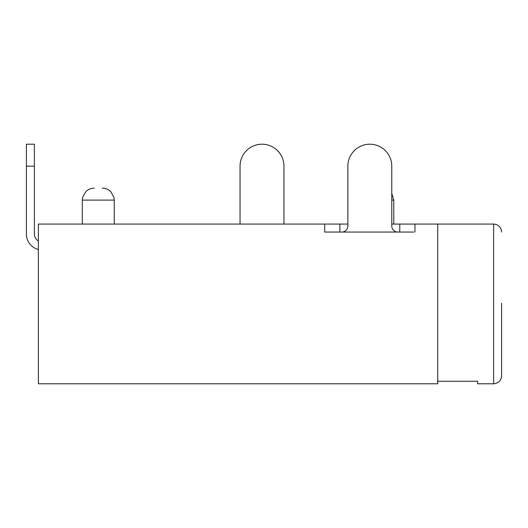 <?xml version="1.0" encoding="UTF-8"?>
<svg xmlns="http://www.w3.org/2000/svg" width="528" height="528" viewBox="0 0 528 528"><rect width="100%" height="100%" fill="white"/><g stroke="black" fill="none" stroke-linecap="round" stroke-linejoin="round"><path stroke-width="0.79" d="M38.379 250.021L38.379 244.695M38.379 272.019A5.993 5.993 45 0 1 38.379 271.986L38.379 258.007M325.895 232.056L324.7 232.056L324.7 224.07L38.379 224.07L38.379 383.797L437.705 383.797L437.705 224.07L414.949 224.07L414.949 232.056L414.949 224.07L391.783 224.07M437.705 224.07L493.614 224.07L493.614 383.797L477.642 383.797L477.642 381.262L437.705 381.262M339.874 232.056L339.874 224.07L347.86 224.07L347.86 166.162A21.965 21.965 0 0 1 369.824 144.203A21.965 21.965 0 0 1 391.783 166.162L391.783 193.486L393.782 200.105L391.783 200.105M501.6 363.832L501.6 303.93M38.379 249.52A15.972 15.972 0 0 1 26.4 234.049L26.4 144.203L26.4 166.162L34.386 166.162L34.386 234.049A7.986 7.986 0 0 0 38.379 240.966M34.386 166.162L34.386 144.203L26.4 144.203M413.747 232.056L324.7 232.056L324.7 224.07L339.874 224.07M399.769 232.056L399.769 224.07M341.867 232.056A5.993 5.993 0 0 0 347.86 226.063L347.86 166.162A21.965 21.965 0 0 1 369.824 144.203A21.965 21.965 0 0 1 391.783 166.162L391.783 226.063A5.993 5.993 0 0 0 397.775 232.056M240.042 224.07L240.042 166.162A21.965 21.965 0 0 1 262 144.203A21.965 21.965 0 0 1 283.965 166.162L283.965 224.07M114.253 224.07L114.253 200.105L82.309 200.105L82.309 224.07M393.782 224.07L393.782 200.105M501.6 303.31L501.6 303.97M493.614 224.07C497.607 224.321 500.201 226.36 501.382 230.188L501.6 232.056M493.614 383.797C498.551 383.236 501.217 380.576 501.6 375.811L501.6 303.197M114.253 200.105L113.896 197.215L110.741 191.638C108.2 189.275 105.382 188.107 102.274 188.126M82.309 200.105L82.658 197.215L85.813 191.638C88.354 189.275 91.179 188.107 94.281 188.126"/></g></svg>
